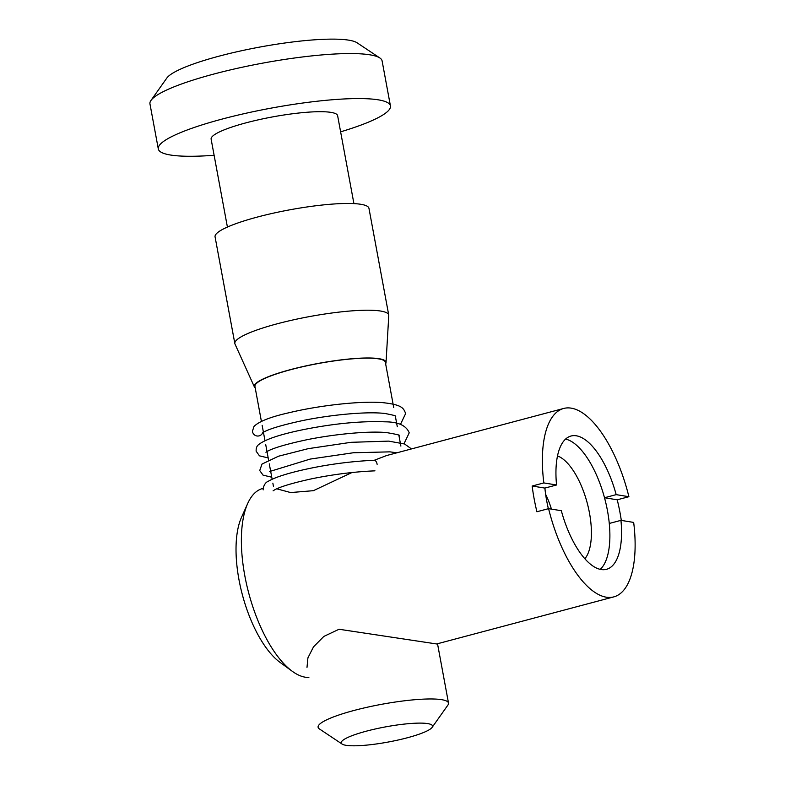 <?xml version="1.0" encoding="UTF-8"?>
<svg xmlns="http://www.w3.org/2000/svg" width="785" height="785" viewBox="0 0 785 785"><rect width="100%" height="100%" fill="white"/><g stroke="black" fill="none" stroke-linecap="round" stroke-linejoin="round"><path stroke-width="1.18" d="M151.014 100.382L166.822 78.058A98.145 16.259 -10.5 0 1 219.231 56.118A98.145 16.259 -10.5 0 1 357.096 42.802L379.852 57.972A118.044 19.556 169.5 0 0 214.04 73.996A118.044 19.556 169.5 0 0 151.014 100.382A118.044 19.556 169.5 0 0 149.964 103.924L158.305 148.934A118.044 19.556 -10.5 0 1 222.381 119.006A118.044 19.556 -10.5 0 1 390.439 105.916A118.044 19.556 -10.5 0 1 340.611 131.831M390.439 105.916L382.099 60.896A118.044 19.556 169.5 0 0 379.852 57.972M227.414 227.061L211.126 139.141A64.331 10.656 -10.5 0 1 246.039 122.833A64.331 10.656 -10.5 0 1 337.628 115.699L353.917 203.609M385.631 363.798A66.98 11.098 169.5 0 0 386.024 362.601A66.98 11.098 169.5 0 0 290.636 369.578A66.98 11.098 169.5 0 0 254.418 386.995A66.98 11.098 169.5 0 0 255.223 387.967M254.418 386.995L235.019 344.105A78.255 12.962 -10.5 0 1 234.852 343.604A78.255 12.962 -10.5 0 1 277.331 323.763A78.255 12.962 -10.5 0 1 388.742 315.079A78.255 12.962 -10.5 0 1 388.771 315.609L386.024 362.601M234.852 343.604L215.07 236.854A78.255 12.962 -10.5 0 1 257.549 217.013A78.255 12.962 -10.5 0 1 368.96 208.329L388.742 315.079M407.327 737.772A46.423 7.693 169.5 0 0 432.113 727.391A46.423 7.693 169.5 0 0 413.499 723.309A46.423 7.693 169.5 0 0 366.438 731.149A46.423 7.693 169.5 0 0 342.123 744.072A46.423 7.693 169.5 0 0 407.327 737.772M342.123 744.072L319.367 728.902A66.313 10.99 -10.5 0 1 318.102 727.253A66.313 10.99 -10.5 0 1 354.094 710.445A66.313 10.99 -10.5 0 1 448.51 703.085A66.313 10.99 -10.5 0 1 447.921 705.067L432.113 727.391M261.405 421.368L254.939 386.436A66.313 10.99 -10.5 0 1 290.931 369.627A66.313 10.99 -10.5 0 1 385.347 362.268L393.727 407.493M214.119 155.273A118.044 19.556 -10.5 0 1 158.305 148.934M307.004 667.368L307.916 657.869L313.509 646.86L323.842 636.419L339.051 629.256L436.666 643.965L613.791 596.885A97.487 40.388 -104.9 0 1 548.587 508.651L536.92 511.751A97.487 40.388 75.1 0 1 534.143 498.818A97.487 40.388 75.1 0 1 532.161 486.023L544.888 488.084A68.972 28.574 75.1 0 0 546.703 500.859A68.972 28.574 75.1 0 0 548.362 508.709M276.732 488.8L290.636 492.558L313.372 490.684L351.955 472.541M374.327 460.255L386.573 455.545L563.699 408.455A97.487 40.388 -104.9 0 1 628.903 496.699L617.236 499.8L604.509 497.739A68.972 28.574 -104.9 0 0 565.592 439.07M548.587 508.651L561.324 510.711A68.972 28.574 75.1 0 0 606.462 569.321A68.972 28.574 75.1 0 0 620.945 520.357L609.278 523.458A68.972 28.574 75.1 0 0 607.462 510.692A68.972 28.574 75.1 0 0 604.509 497.739L616.176 494.638A68.972 28.574 75.1 0 0 571.029 436.018A68.972 28.574 75.1 0 0 556.555 484.983L543.828 482.922L532.161 486.023M584.845 558.763A55.333 22.922 75.1 0 0 589.457 512.909A55.333 22.922 75.1 0 0 557.507 455.928M292.285 671.293L280 662.344A84.221 34.893 -104.9 0 1 238.993 579.781A84.221 34.893 -104.9 0 1 241.476 517.393L247.687 503.519A97.487 40.388 75.1 0 0 244.812 575.729A97.487 40.388 75.1 0 0 292.285 671.293A97.487 40.388 75.1 0 0 308.868 677.455M621.308 520.416A97.487 40.388 75.1 0 0 620.022 512.723A97.487 40.388 75.1 0 0 617.236 499.8M620.945 520.357L633.672 522.417A97.487 40.388 -104.9 0 1 613.791 596.885M263.201 488.339L262.71 488.466A97.487 40.388 75.1 0 0 247.687 503.519M543.828 482.922A97.487 40.388 -104.9 0 1 563.699 408.455M616.176 494.638L628.903 496.699M556.555 484.983L544.888 488.084M609.278 523.458A68.972 28.574 -104.9 0 1 600.231 569.37M551.423 509.102A43.106 17.859 75.1 0 0 545.634 494.344M377.134 464.308A5.309 2.698 -94.8 0 0 374.2 460.255C348.53 461.472 323.449 464.995 298.957 470.823C284.013 474.425 273.671 477.977 267.95 481.48C263.819 482.893 262.484 490.488 263.299 489.811M262.73 432.682A5.309 5.23 175.6 0 1 252.476 431.063L254.016 426.432C259.07 421.339 271.021 416.707 289.881 412.547C318.357 405.678 358.873 400.899 381.844 402.558C402.577 404.638 403.588 408.337 405.639 413.548L400.419 424.489M448.51 703.085L437.52 643.739M400.88 446.076L398.908 435.42M397.308 426.785L395.326 416.128M273.425 486.219L272.856 483.158M272.14 479.242L269.284 463.866M268.558 459.951L265.713 444.575M264.987 440.66L262.131 425.284M268.185 457.92L259.472 455.849L256.155 451.228C255.998 448.255 256.764 446.106 258.432 444.771C265.065 439.374 280.461 434.242 304.619 429.375C334.901 423.429 361.738 420.907 385.111 421.83C398.24 421.859 406.277 425.529 409.221 432.839L403.99 443.78M271.757 477.211L263.044 475.141L259.727 470.519L262.013 464.063L278.449 456.232L308.191 448.667L351.052 442.318L388.683 441.121L404.569 443.986L411.477 448.922M374.965 470.843C354.378 471.726 333.321 474.375 311.792 478.781C292.933 482.922 280.52 486.621 274.554 489.879L273.082 490.851M395.571 416.325C396.778 416.021 393.246 415.079 384.974 413.489C367.194 411.301 331.25 414.735 303.039 420.495C282.728 424.871 269.559 428.757 263.544 432.162L262.357 432.977M265.929 452.268L267.155 451.434C273.19 448.039 286.339 444.153 306.582 439.796C333.694 434.262 367.998 430.847 386.397 432.564C396.67 434.301 400.919 435.322 399.153 435.616M269.51 471.559L310.163 459.088L353.338 452.759L389.968 451.856L396.847 452.808"/></g></svg>
